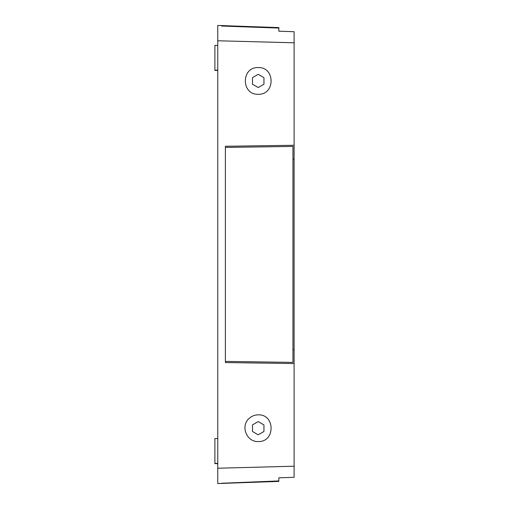 <?xml version="1.0" encoding="UTF-8"?>
<svg xmlns="http://www.w3.org/2000/svg" width="509" height="509" viewBox="0 0 509 509"><rect width="100%" height="100%" fill="white"/><g stroke="black" fill="none" stroke-linecap="round" stroke-linejoin="round"><path stroke-width="0.76" d="M278.837 31.202L278.837 28.065L221.574 26.042L278.837 27.601L217.757 25.45L217.757 483.531L221.574 483.397L217.757 483.55L278.837 481.399L278.837 477.805L294.107 477.289L294.107 31.717L278.837 31.202L294.107 31.711M217.757 403.382L217.757 40.771L294.107 42.788M217.757 70.433L214.893 70.433L214.893 45.365L217.757 45.365M217.757 463.635L214.893 463.635L214.893 438.567L217.757 438.567M294.107 363.553L225.392 362.554L225.392 146.268L294.107 145.275M292.961 159.222L294.107 159.164M225.392 147.413L292.961 146.433L292.961 362.389L225.392 361.409M278.837 481.266L221.574 483.251L278.837 480.935L278.837 477.805M294.107 466.212L217.757 468.229M258.222 441.558C246.413 442.111 240.159 425.607 249.365 418.194C251.91 415.999 254.863 414.88 258.222 414.835C275.382 414.192 275.382 442.2 258.222 441.558M258.222 94.292C241.062 94.935 241.062 66.921 258.222 67.57C275.382 66.921 275.382 94.935 258.222 94.292M252.496 424.888L258.222 421.586L263.948 424.888L263.948 431.505L258.222 434.807L252.496 431.505L252.496 424.888M252.496 77.623L258.222 74.32L263.948 77.623L263.948 84.233L258.222 87.542L252.496 84.233L252.496 77.623M292.961 349.607L294.107 349.664M278.837 27.607L221.574 25.603M278.837 28.065L278.837 27.734M217.757 463.381L214.893 463.381M217.757 70.178L214.893 70.178"/></g></svg>
